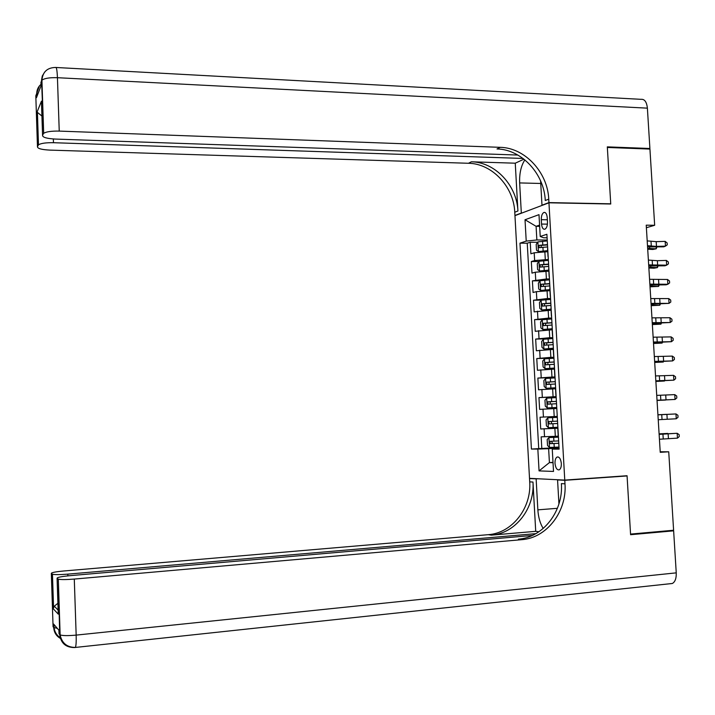 <?xml version="1.0" encoding="UTF-8"?>
<svg xmlns="http://www.w3.org/2000/svg" width="715" height="715" viewBox="0 0 715 715"><rect width="100%" height="100%" fill="white"/><g stroke="black" fill="none" stroke-linecap="round" stroke-linejoin="round"><path stroke-width="1.07" d="M561.329 463.517C560.748 458.851 559.345 456.688 557.11 457.037C555.635 457.949 554.929 460.058 555.01 463.356C555.582 468.021 556.994 470.175 559.237 469.835C560.712 468.933 561.409 466.824 561.329 463.517M514.961 215.644L529.511 478.344L564.77 480.096L548.95 202.801L514.961 215.644M547.735 251.698L534.203 252.788L530.888 253.807L530.244 242.233L537.626 242.278M548.333 259.482L534.641 260.546L531.325 261.529L538.824 261.529M531.325 261.529L531.978 273.121L535.294 272.209L548.843 271.164M549.951 290.674L536.384 291.666L533.059 292.48L532.407 280.861L540.022 280.816M551.068 310.221L534.15 311.874L533.497 300.229L541.487 300.139M552.177 329.794L535.24 331.295L534.579 319.641L544.07 319.471M553.294 349.412L536.33 350.761L535.669 339.08L549.942 338.731M554.411 369.065L537.421 370.263L536.768 358.555L553.937 358.036M555.528 388.754L538.52 389.8L537.859 378.074L555.046 377.44M556.654 408.488L539.611 409.373L538.958 397.62L556.145 396.888M556.797 408.354L557.262 416.398L540.048 417.211L540.71 428.982L557.923 428.07M646.387 227.719L654.663 225.279L646.226 225.171L660.24 452.327L668.731 451.8L660.204 451.746M541.3 219.693L541.55 224.072C541.943 227.772 543.051 229.488 544.875 229.229C546.644 228.219 547.511 225.815 547.476 221.999L547.225 217.583C546.832 213.901 545.733 212.185 543.918 212.444C542.14 213.454 541.264 215.876 541.3 219.693L547.35 219.782M559.085 448.466L552.257 449.118L559.121 449.136L546.895 234.27L540.227 236.468L543.552 237.764L547.1 237.8M552.257 449.118L553.517 471.435L539.056 470.899L537.841 449.074L531.415 449.056L519.975 243.163L526.222 241.098L525.025 219.755L538.994 214.652L540.227 236.468M557.932 428.24L540.71 428.982M558.227 436.168L555.323 436.329L554.876 428.401M556.136 396.637L553.079 396.771L552.632 388.871M555.01 376.93L551.962 377.046L551.515 369.163M553.893 357.268L550.845 357.357L550.398 349.492M552.775 337.632L549.728 337.703L549.281 329.856M551.667 318.041L548.62 318.095L548.173 310.256M550.55 298.486L547.502 298.521L547.064 290.701M549.442 278.966L546.394 278.975L545.956 271.173M530.244 242.233L527.241 243.207L538.726 448.618L559.032 447.608M555.323 436.329L541.157 436.838L541.818 448.627M538.958 397.62L553.079 396.771M537.859 378.074L551.962 377.046M536.768 358.555L550.845 357.357M535.669 339.08L549.728 337.703M534.579 319.641L548.62 318.095M533.497 300.229L547.502 298.521M532.407 280.861L546.394 278.975M548.173 256.605L548.199 257.159M547.717 248.677L547.592 249.195M539.655 226.36L536.089 226.315L536.858 239.954L526.222 241.098M547.225 240.034L536.858 239.954M548.95 202.801L610.744 204.007L607.348 147.46L649.935 149.078L654.663 225.279M564.77 480.096L627.055 475.734L630.558 534.087L673.601 530.244L668.731 451.8M539.584 225.1L536.089 226.315L525.025 219.755M553.008 462.364L549.415 462.596L553.026 462.676M559.058 448.046L548.628 448.663L549.415 462.596L539.056 470.899M527.241 243.207L519.975 243.163M548.843 268.5L548.718 268.965M549.326 276.937L549.299 276.446M553.374 348.187L543.954 349.045L553.24 348.536M538.726 448.618L531.415 449.056M537.841 449.074L548.628 448.663M647.191 240.892L656.191 241.643L665.165 241.384L665.468 246.139L667.238 244.852L667.122 242.957L665.165 241.384M647.495 245.683L656.486 246.398L665.468 246.139L663.743 246.836L647.567 246.925M547.279 240.919L537.903 241.876L536.187 244.405L536.509 250.205L538.449 251.573L547.672 250.652M538.449 251.573L547.699 250.983M547.484 244.61L538.994 245.352L539.146 247.676L547.619 246.943M540.835 247.417L541.496 245.361L547.502 244.95M647.71 249.213L652.804 249.472L656.263 248.802L647.656 248.4M656.835 247.041L656.263 248.802L656.147 247.059M523.049 158.453L53.464 142.705C45.885 142.589 40.889 143.295 38.476 144.832L37.466 146.736L35.813 95.819L36.358 94.362L36.474 97.669L41.059 85.737L40.943 82.323L41.926 80.187C44.464 78.293 49.639 77.461 57.441 77.703L59.238 131.095C51.409 130.952 46.225 131.703 43.678 133.339L41.533 80.071L42.274 76.04L44.705 72.009M56.127 67.496L641.051 99.331C644.581 98.974 646.7 101.914 647.388 108.153L649.899 148.497L607.312 146.87L610.726 203.811L548.932 202.595L548.745 199.172C547.699 172.387 524.98 147.755 500.259 147.335L59.238 131.095M610.19 203.99L610.726 203.811M524.881 159.892C521.065 165.692 519.322 173.37 519.644 182.924L521.324 213.043L514.943 215.456L514.764 212.212C513.826 186.803 492.108 163.547 468.468 163.27L49.791 150.105C41.622 149.676 37.511 148.559 37.466 146.736M542.497 205.232L541.979 205.223L540.603 180.913M541.979 205.223L548.932 202.595M515.256 163.199L517.919 211.005C516.972 185.471 495.155 162.091 471.408 161.796L515.256 163.199L523.97 159.159M41.899 115.088L41.604 115.794L37.046 112.085L41.443 101.164L42.569 135.412L43.275 133.83M42.569 135.412C42.587 137.369 46.824 138.585 55.278 139.067L517.866 155.048M648.577 149.024L649.899 148.497M521.825 213.052L521.324 213.043M515.444 215.456L514.943 215.456M548.745 199.172L545.268 200.504C544.24 173.852 521.619 149.372 497.005 148.961L500.259 147.335M41.443 101.164L41.541 103.979M58.308 579.168L60.14 634.92C61.901 643.178 66.987 647.352 75.388 647.441L74.825 647.549C65.941 647.62 60.9 643.321 59.711 634.634L58.308 579.168C60.989 579.74 66.316 579.713 74.289 579.07L76.165 635.108C68.184 635.841 62.84 635.778 60.14 634.92L59.023 633.821L58.907 630.219L53.598 624.025L53.714 627.502L53.071 626.742L51.337 573.439L52.463 574.243C54.984 574.771 60.114 574.735 67.827 574.136L67.889 575.87M676.247 572.858C676.417 578.355 675.13 581.894 672.377 583.476L75.388 647.441C76.085 645.824 76.344 641.712 76.165 635.108L676.247 572.858L673.637 530.843L630.594 534.704L627.073 475.94L625.214 475.859M537.796 478.755L536.134 478.871L537.859 509.849C538.359 517.329 540.138 523.532 543.203 528.465M536.134 478.871L529.52 478.541L529.708 481.865C531.647 507.909 512.253 533.113 488.265 534.677L63.724 570.99C55.43 571.777 51.301 572.59 51.337 573.439M535.714 531.334L532.97 482.044C534.927 508.222 515.452 533.56 491.366 535.142L535.714 531.334L538.904 531.763M627.073 475.94L564.787 480.301L564.984 483.814C567.075 511.314 546.886 537.975 521.789 539.673L74.289 579.07M564.787 480.301L557.566 479.944L558.933 503.968M535.875 533.649L67.827 574.136M672.377 583.476L670.205 583.744M673.637 530.843L670.581 530.512M559.273 479.819L557.566 479.944M531.174 478.424L529.52 478.541M532.344 535.455L69.856 575.682C61.267 576.513 57.003 577.389 57.084 578.292L58.264 614.14L53.214 608.751L54.313 606.15L57.906 603.299M57.888 578.971L57.084 578.292M564.984 483.814L561.382 483.617C563.456 510.966 543.337 537.483 518.357 539.164L521.789 539.673M58.174 611.584L58.264 614.14M648.38 260.081L657.371 260.698L666.353 260.412L666.657 265.176L668.436 263.862L668.311 261.958L666.353 260.412M648.675 264.881L666.657 265.176L664.932 265.801L648.746 265.98M649.569 279.306L667.551 279.485L667.846 284.257L669.624 282.908L669.508 281.004L667.551 279.485M649.864 284.114L667.846 284.257L666.121 284.811L649.917 285.07M650.757 298.557L668.748 298.584L669.043 303.366L670.822 301.989L670.697 300.086L668.748 298.584M651.052 303.383L669.043 303.366L651.097 304.188M651.946 317.853L669.946 317.728L670.241 322.51L672.02 321.106L671.894 319.194L669.946 317.728M652.241 322.68L670.241 322.51L652.286 323.35M548.387 260.376L538.994 261.279L537.278 263.755L537.6 269.564L539.548 270.994L548.78 270.127M539.548 270.994L548.798 270.413M548.593 264.076L540.075 264.782L540.245 267.106L548.727 266.418M541.97 266.874L542.569 264.782L548.611 264.38M648.871 268L653.966 268.205L657.425 267.589L648.827 267.285M658.014 266.025L657.425 267.589L657.326 266.043M549.495 279.869L540.093 280.718L538.368 283.14L538.69 288.967L540.647 290.46L549.898 289.638M540.647 290.46L549.907 289.888M549.701 283.578L541.166 284.248L541.344 286.581L549.835 285.92M543.105 286.358L543.641 284.239L549.719 283.846M650.033 286.822L658.595 286.411L649.989 286.197M659.203 285.044L658.595 286.411L658.515 285.07M550.604 299.406L541.192 300.202L539.459 302.57L539.789 308.397L541.747 309.953L551.006 309.193M541.747 309.953L551.015 309.407M550.818 303.115L542.247 303.759L542.444 306.092L550.952 305.466M544.258 305.877L544.723 303.723L550.827 303.339M651.195 305.68L659.766 305.26L651.159 305.153M660.347 304.107L659.766 305.26L659.695 304.125M551.712 318.97L542.292 319.712L540.558 322.027L540.889 327.872L542.846 329.481L552.123 328.775M542.846 329.481L552.132 328.954M551.926 322.697L543.337 323.296L543.552 325.629L552.06 325.048M545.411 325.441L545.804 323.252L551.935 322.876M652.357 324.565L660.937 324.154L652.33 324.136M661.393 323.198L660.937 324.154L660.883 323.216M653.135 337.185L671.144 336.899L671.439 341.699L673.217 340.26L673.101 338.347L671.144 336.899M653.439 342.02L671.439 341.699L653.465 342.539M543.355 339.321L543.9 349.009L541.988 347.383L541.657 341.52L543.4 339.259L552.829 338.579M553.044 342.306L544.428 342.878L544.651 345.211L553.178 344.666M546.582 345.041L546.895 342.816L553.053 342.449M653.528 343.495L662.117 343.075L653.501 343.155M662.456 342.333L662.117 343.075L662.072 342.351M654.332 356.553L672.341 356.106L672.645 360.914L674.424 359.448L674.299 357.527L672.341 356.106M654.627 361.397L672.645 360.914L654.654 361.763M553.946 358.215L544.508 358.85L542.756 361.057L543.087 366.92L545.053 368.654L554.509 368.055M545.053 368.654L554.509 368.145M554.161 361.951L545.518 362.496L545.76 364.829L554.295 364.319M547.77 364.677L547.976 362.416L554.17 362.058M654.699 362.451L663.288 362.031L654.681 362.21M663.529 361.495L663.288 362.031L663.261 361.513M655.53 375.947L673.548 375.348L673.852 380.166L675.621 378.673L675.505 376.751L673.548 375.348M655.825 380.809L673.852 380.166L655.843 381.032M555.072 377.895L545.608 378.467L543.856 380.63L544.187 386.502L546.162 388.299L555.626 387.753M546.162 388.299L555.635 387.807M555.278 381.64L546.618 382.15L546.868 384.482L555.412 384.009M548.986 384.339L549.066 382.051L555.287 381.712M655.87 381.444L664.467 381.024L655.861 381.292M656.727 395.386L674.754 394.626L675.058 399.453L676.828 397.933L676.712 396.003L674.754 394.626M657.031 400.248L675.058 399.453L657.031 400.329M547.279 407.97L556.753 407.487L547.225 407.925L545.295 406.12L544.964 400.23L546.68 398.183L547.225 407.925M546.68 398.183L556.19 397.612M550.246 404.046L550.166 401.723L556.404 401.392L551.667 401.598L547.708 401.83L547.985 404.172L556.538 403.734M657.04 400.471L665.656 400.051L657.04 400.418M657.925 414.861L675.961 413.94L657.925 414.825M658.229 419.732L676.265 418.776L675.961 413.94L677.918 415.29L678.043 417.22L676.265 418.776M547.833 417.828L557.316 417.372L547.833 417.828L546.072 419.875L546.403 425.774L548.387 427.686L557.879 427.257M552.918 423.727L557.664 423.503L551.614 423.772L551.256 421.439L548.807 421.555L549.102 423.906L552.918 423.727L553.133 427.49M557.53 421.126L548.807 421.555M657.925 414.763L666.541 414.343L657.925 414.789M659.132 434.371L677.168 433.29L659.123 434.184M659.436 439.251L677.471 438.134L677.168 433.29L679.125 434.613L679.25 436.552L677.471 438.134M558.433 437.115L548.95 437.562L547.181 439.555L547.511 445.472L549.504 447.438L559.005 447.072M548.95 437.562L558.442 437.16M558.656 440.923L549.915 441.325L550.21 443.666L558.79 443.3M558.781 443.246L552.731 443.523L551.712 441.843M659.096 433.853L667.73 433.424L659.105 433.969M554.205 416.532L553.75 408.623M545.295 259.474L544.848 251.689M534.641 260.546L534.203 252.788M544.544 436.785L544.106 428.884M543.436 417.051L542.998 409.168M542.327 397.361L541.89 389.496M541.228 377.708L540.781 369.852M540.12 358.09L539.682 350.252M539.021 338.508L538.583 330.688M537.921 318.962L537.483 311.159M536.822 299.46L536.384 291.666M535.732 279.985L535.294 272.209M547.422 224.144L541.55 224.072M651.016 241.473L651.311 246.246M656.191 241.643L656.486 246.398M537.859 241.938L538.404 251.537M542.917 247.238L543.123 250.929M542.578 241.205L542.783 244.905M649.658 248.463L649.577 247.077M541.514 245.361L539.012 245.343M517.919 211.005L514.764 212.212M471.408 161.796L468.468 163.27M38.127 145.27L37.046 112.085M647.388 108.153L57.441 77.703C57.111 70.258 56.494 66.844 55.582 67.46C47.27 67.621 42.721 71.866 41.926 80.187L43.678 133.339M53.339 138.969L53.464 142.705M39.397 85.952L36.358 94.362L38.297 92.914M540.746 183.469L519.644 182.924M532.97 482.044L529.708 481.865M491.366 535.142L488.265 534.677M53.214 608.751L52.088 574.065M57.263 628.306L53.714 627.502C54.072 632.739 56.557 636.511 61.168 638.817M557.396 508.311L537.859 509.849M652.196 260.573L652.491 265.354M657.371 260.698L657.666 265.462M653.385 279.708L653.68 284.499M658.56 279.78L658.855 284.561M654.574 298.879L654.869 303.678M659.748 298.906L660.043 303.696M655.762 318.086L656.057 322.894M660.937 318.068L661.232 322.858M538.958 261.341L539.494 270.958M544.017 266.695L544.231 270.404M543.677 260.662L543.892 264.362M650.829 267.33L650.748 266.105M542.614 264.773L540.111 264.773L542.569 264.782M540.048 280.781L540.594 290.415M545.125 286.197L545.339 289.906M544.785 280.146L544.991 283.855M651.991 286.223L651.928 285.16M543.713 284.221L541.21 284.239M541.148 300.255L541.693 309.908M546.233 305.734L546.439 309.452M545.885 299.674L546.099 303.392M653.161 305.153L653.108 304.25M544.821 303.714L542.31 303.741M542.247 319.766L542.801 329.445M547.341 325.307L547.556 329.034M546.993 319.239L547.207 322.957M654.332 324.118L654.288 323.386M545.92 323.234L543.418 323.287M656.951 337.328L657.246 342.145M662.126 337.257L662.43 342.065M548.45 344.916L548.664 348.652M548.11 338.839L548.316 342.565M655.512 343.12L655.476 342.548M547.029 342.798L544.517 342.86M658.14 356.606L658.444 361.433M663.323 356.49L663.627 361.298M544.464 358.903L545.009 368.609M549.567 364.57L549.781 368.305M549.218 358.474L549.433 362.21M548.137 362.398L545.625 362.469M659.337 375.92L659.632 380.755M664.521 375.75L664.825 380.577M545.563 378.521L546.117 388.254M550.684 384.25L550.89 387.995M550.336 378.146L550.55 381.882M549.254 382.024L546.743 382.123M660.535 395.27L660.83 400.114M665.719 395.055L666.023 399.882M551.801 403.966L552.007 407.72M551.453 397.853L551.667 401.598M550.362 401.696L547.851 401.812M661.732 414.655L662.036 419.508M666.925 414.387L667.22 419.231M547.788 417.882L548.342 427.642M552.57 417.596L552.784 421.358M551.614 423.772L549.102 423.906M662.939 434.077L663.234 438.939M668.123 433.764L668.427 438.608M548.897 437.607L549.451 447.393M554.036 443.523L554.25 447.286M553.687 437.383L553.902 441.146M552.731 443.523L550.21 443.666M558.236 456.965L557.11 457.037M548.021 256.685L547.565 248.766M549.147 276.517L548.7 268.581M550.282 296.394L549.826 288.44M551.408 316.298L550.961 308.326M552.543 336.247L552.087 328.257M553.678 356.231L553.231 348.232M554.822 376.251L554.366 368.234M555.957 396.307L555.501 388.281M558.254 436.543L557.789 428.482M544.946 212.462L543.918 212.444M541.496 245.361L538.994 245.352M37.439 112.979L38.476 144.832M41.005 84.307C38.19 86.765 36.76 89.947 36.706 93.862L36.805 96.802M52.463 574.243L53.545 607.527M53.983 624.472L54.09 627.752C54.715 632.301 56.986 635.751 60.891 638.111M54.313 606.15L58.13 610.136M543.641 284.23L541.166 284.248M544.723 303.723L542.247 303.759M545.804 323.252L543.337 323.296M546.895 342.816L544.428 342.878M547.976 362.416L545.518 362.496M549.066 382.051L546.618 382.141M550.166 401.723L547.708 401.83M550.729 441.271L549.915 441.325"/></g></svg>
